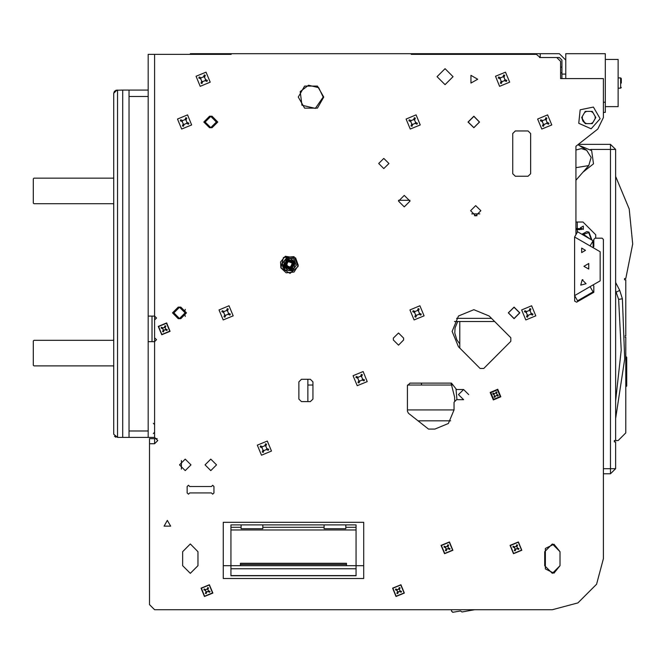 <?xml version="1.0" encoding="UTF-8"?>
<svg xmlns="http://www.w3.org/2000/svg" width="666" height="666" viewBox="0 0 666 666"><rect width="100%" height="100%" fill="white"/><g stroke="black" fill="none" stroke-linecap="round" stroke-linejoin="round"><path stroke-width="1" d="M417.632 53.688L540.209 53.688L540.209 57.517L536.38 54.329L411.247 54.329L411.247 53.688L417.632 53.688L417.632 54.329M626.714 358.233L626.714 386.005L626.073 386.646L626.073 356.643L626.714 357.276L626.714 358.233L625.815 358.233M625.815 385.048L626.714 385.048L626.714 386.005L625.815 386.646M595.754 238.195L595.754 234.807L582.983 222.044L575.965 222.044M526.531 316.75L527.314 314.868L528.313 315.284L530.702 314.302L532.584 315.076L533 314.077L531.118 313.295L530.702 314.302L532.584 315.076L533 314.077L531.118 313.295L530.128 310.905L530.91 309.024L529.903 308.616L529.129 310.489L530.128 310.905L530.91 309.024L529.903 308.616L529.129 310.489L526.739 311.48L524.858 310.697L524.442 311.705L526.323 312.479L526.739 311.48L524.858 310.697L524.617 311.272L524.442 311.705L526.323 312.479L527.314 314.868L526.531 316.75L527.53 317.166L528.313 315.284L527.53 317.166M414.81 316.75L415.584 314.868L416.591 315.284L418.981 314.302L420.854 315.076L421.27 314.077L419.397 313.295L418.981 314.302L420.854 315.076L421.27 314.077L419.397 313.295L418.406 310.905L419.18 309.024L418.181 308.616L417.399 310.489L418.406 310.905L419.18 309.024L418.181 308.616L417.399 310.489L415.01 311.48L413.136 310.697L412.72 311.705L414.593 312.479L415.01 311.48L413.136 310.697L412.803 311.488L414.593 312.479L415.584 314.868L414.81 316.75L415.809 317.166L416.591 315.284L415.809 317.166M223.918 316.75L224.692 314.868L225.699 315.284L228.088 314.302L229.97 315.076L230.386 314.077L228.505 313.295L228.088 314.302L229.97 315.076L230.386 314.077L228.505 313.295L227.514 310.905L228.296 309.024L227.289 308.616L226.515 310.489L227.514 310.905L228.296 309.024L227.289 308.616L226.515 310.489L224.126 311.48L222.244 310.697L221.828 311.705L223.709 312.479L224.126 311.48L222.244 310.697L222.003 311.272L221.828 311.705L223.709 312.479L224.692 314.868L223.918 316.75L224.917 317.166L225.699 315.284L224.917 317.166M262.221 451.973L263.003 450.091L264.002 450.507L266.392 449.517L268.273 450.299L268.689 449.292L266.808 448.518L266.392 449.517L268.273 450.299L268.689 449.292L266.808 448.518L265.817 446.128L266.6 444.247L265.592 443.831L264.818 445.712L265.817 446.128L266.6 444.247L266.025 444.006L265.592 443.831L264.818 445.712L262.429 446.703L260.548 445.92L260.131 446.919L262.013 447.702L262.429 446.703L260.548 445.92L260.131 446.919L262.013 447.702L263.003 450.091L262.221 451.973L263.228 452.389L264.002 450.507L263.228 452.389M396.869 593.323L397.535 591.724L399.592 591.55L401.198 592.216L401.54 591.391L399.941 590.725L399.592 591.55L401.198 592.216L401.54 591.391L399.941 590.725L399.425 589.493L400.091 587.887L399.267 587.545L398.601 589.152L399.425 589.493L399.8 587.762L399.267 587.545L398.601 589.152L397.369 589.66L395.762 588.994L395.421 589.818L397.019 590.484L397.369 589.66L395.762 588.994L395.421 589.818L397.019 590.484L397.535 591.724L396.869 593.323L397.694 593.664L398.36 592.066L397.694 593.664M445.387 550.549L446.053 548.942L448.118 548.776L449.717 549.442L450.058 548.618L448.459 547.952L448.118 548.776L449.717 549.442L450.058 548.618L448.459 547.952L447.943 546.719L448.609 545.113L447.785 544.771L447.119 546.37L447.943 546.719L448.609 545.113L448.085 544.888L447.119 546.37L445.887 546.886L444.28 546.22L443.939 547.044L445.546 547.71L445.887 546.886L444.28 546.22L443.939 547.044L445.546 547.71L446.053 548.942L445.387 550.549L446.212 550.89L446.878 549.292L446.212 550.89M205.344 593.323L206.01 591.724L208.067 591.55L209.673 592.216L210.015 591.391L208.408 590.725L208.067 591.55L209.673 592.216L210.015 591.391L208.408 590.725L207.9 589.493L208.566 587.887L207.734 587.545L207.076 589.152L207.9 589.493L208.566 587.887L208.15 587.712L207.734 587.545L207.076 589.152L205.836 589.66L204.237 588.994L203.888 589.818L205.494 590.484L205.836 589.66L204.237 588.994L203.888 589.818L205.494 590.484L206.01 591.724L205.344 593.323L206.169 593.664L206.835 592.066L206.169 593.664M514.343 550.549L515.001 548.942L517.066 548.776L518.672 549.442L519.014 548.618L517.407 547.952L517.066 548.776L518.672 549.442L519.014 548.618L517.407 547.952L516.899 546.719L517.565 545.113L516.733 544.771L516.075 546.37L516.899 546.719L517.565 545.113L517.032 544.888L516.075 546.37L514.835 546.886L513.236 546.22L512.887 547.044L514.493 547.71L514.835 546.886L513.236 546.22L512.887 547.044L514.493 547.71L515.001 548.942L514.343 550.549L515.168 550.89L515.834 549.292L515.168 550.89M357.983 382.509L358.766 380.627L359.765 381.044L362.154 380.053L364.036 380.835L364.452 379.836L362.57 379.054L362.154 380.053L364.036 380.835L364.277 380.261L364.452 379.836L362.57 379.054L361.588 376.665L362.362 374.783L361.363 374.367L360.581 376.248L361.588 376.665L362.362 374.783L361.363 374.367L360.581 376.248L358.191 377.239L356.31 376.457L355.894 377.464L357.775 378.238L358.191 377.239L356.31 376.457L355.894 377.464L357.775 378.238L358.766 380.627L357.983 382.509L358.991 382.925L359.765 381.044L358.991 382.925M495.404 396.062L496.636 395.554L497.943 396.095L498.143 395.629L496.47 393.489L497.011 392.182L496.187 391.841L495.646 393.148L494.405 393.664L493.098 393.123L492.873 393.648L494.572 395.721L494.03 397.036L494.855 397.377L495.404 396.062L494.855 397.377M574.625 236.979L577.622 231.785L593.106 240.726L590.101 245.92L574.625 236.979L574.625 295.587L577.622 300.782L593.106 291.85L590.101 286.646L574.625 295.587M410.972 125.857L411.755 123.984L412.754 124.4L415.143 123.41L417.024 124.184L417.44 123.185L415.559 122.402L415.143 123.41L417.024 124.184L417.44 123.185L415.559 122.402L414.577 120.013L415.351 118.14L414.352 117.724L413.569 119.605L414.577 120.013L415.351 118.14L414.926 117.957L414.352 117.724L413.569 119.605L411.18 120.588L409.299 119.813L408.891 120.812L410.764 121.595L411.18 120.588L409.299 119.813L408.891 120.812L410.764 121.595L411.755 123.984L410.972 125.857L411.979 126.274L412.754 124.4L411.979 126.274M543.498 126.274L544.272 124.4L546.661 123.41L548.543 124.184L548.959 123.185L547.077 122.402L546.087 120.013L546.869 118.14L545.937 117.749L545.088 119.605L542.698 120.588L540.817 119.813L540.401 120.812L542.282 121.595L543.273 123.984L542.49 125.857L543.498 126.274L544.272 124.4L543.273 123.984L542.49 125.857M183.425 126.274L184.199 124.4L186.588 123.41L188.47 124.184L188.886 123.185L187.004 122.402L186.014 120.013L186.796 118.14L185.864 117.749L185.015 119.605L182.626 120.588L180.744 119.813L180.328 120.812L182.209 121.595L183.2 123.984L182.417 125.857L183.425 126.274L184.199 124.4L183.2 123.984L182.417 125.857M501.356 83.5L502.139 81.627L504.528 80.636L506.41 81.41L506.818 80.411L504.945 79.629L504.528 80.636L506.41 81.41L506.793 80.486L504.945 79.629L503.954 77.239L504.728 75.366L503.729 74.95L502.947 76.823L503.954 77.239L504.445 75.241L503.729 74.95L502.947 76.823L500.566 77.814L498.684 77.04L498.268 78.039L499.6 78.596L500.149 78.821L500.566 77.814L498.684 77.04L498.268 78.039L500.149 78.821L501.132 81.21L500.357 83.084L501.356 83.5L502.139 81.627L501.132 81.21L500.357 83.084M201.94 83.5L202.714 81.627L205.103 80.636L206.984 81.41L207.401 80.411L205.519 79.629L205.103 80.636L206.984 81.41L207.401 80.411L205.519 79.629L204.529 77.239L205.311 75.366L204.304 74.95L203.53 76.823L204.529 77.239L205.311 75.366L204.52 75.033L203.53 76.823L201.14 77.814L199.259 77.04L198.843 78.039L200.175 78.596L200.724 78.821L201.14 77.814L199.259 77.04L198.843 78.039L200.724 78.821L201.715 81.21L200.932 83.084L201.94 83.5L202.714 81.627L201.715 81.21L200.932 83.084M621.295 83.059L621.295 78.588L621.295 83.059M162.571 331.568L163.228 329.961L165.293 329.795L166.9 330.461L167.241 329.637L165.634 328.971L165.293 329.795L166.9 330.461L167.241 329.637L165.634 328.971L165.126 327.739L165.792 326.132L164.96 325.791L164.294 327.397L165.126 327.739L165.792 326.132L165.318 325.932L164.294 327.397L163.062 327.905L161.455 327.239L161.114 328.063L162.72 328.729L163.062 327.905L161.455 327.239L161.114 328.063L162.72 328.729L163.228 329.961L162.571 331.568L163.395 331.909L164.061 330.311L163.395 331.909M224.825 54.329L224.825 53.688L190.351 53.688L190.351 54.329M224.825 53.688L231.21 53.688L231.21 54.329L231.21 53.688L411.247 53.688L411.247 54.329M533.824 53.688L533.824 54.329M346.445 565.709L346.445 563.245L240.468 563.245L240.468 565.709M122.677 90.077L129.062 90.077L129.062 437.379L122.677 437.379L122.677 90.077L115.926 90.243M129.062 90.077L148.218 90.077L148.218 96.462L129.062 96.462M129.062 431.002L148.218 431.002L148.218 437.379L154.604 437.379L157.792 440.576L154.604 443.764L149.492 443.764L149.492 438.661L157.151 438.661M117.574 90.077L117.574 437.379L113.744 434.19L113.744 419.505M148.218 316.084L154.604 316.084L156.518 317.998L154.604 319.913L154.604 337.787L156.518 339.702L154.604 341.616L148.218 341.616M148.218 90.077L148.218 54.329L231.21 54.329M457.717 321.512L455.069 327.897L454.795 333.092L456.768 339.727L459.823 343.931L459.823 348.11M625.158 337.171L625.815 337.171L625.815 432.933L618.156 440.592L614.327 440.592L614.327 441.866L614.327 440.592L614.327 441.866L615.6 441.866L615.6 468.681L603.413 468.681M545.379 568.897L545.379 565.725L544.68 565.725L552.339 573.368L560.006 565.709L553.97 573.193L545.379 568.897M577.58 229.628L580.336 229.57L580.71 228.987L579.986 228.605L577.58 228.605L577.58 229.628L575.965 229.628M618.098 88.162L620.654 88.162L620.654 77.947L621.295 78.588M615.6 400.799L621.212 350.183L618.597 299.325L615.6 290.759L616.316 292.133L619.713 290.351L622.394 298.818L624.666 358.966L615.6 418.473M618.597 299.325L622.394 298.818M615.6 440.592L615.6 149.467L610.497 149.467L610.497 144.364L578.371 144.364L597.81 129.071L575.965 146.262L575.965 234.657M149.492 443.764L149.492 604.653L154.604 609.756L552.339 609.756L577.88 602.913L596.57 584.224L603.413 558.682L603.413 473.792L610.497 473.792L610.497 149.467L590.659 149.467M580.968 229.121L580.619 228.605L581.41 228.605L581.651 229.57M290.11 258.316L293.606 258.774L296.303 265.293L292.008 270.887L285.006 269.963L282.317 263.445L286.613 257.85L290.11 258.316L284.465 260.647L283.666 266.7L288.503 270.429L294.156 268.09L294.955 262.038L290.11 258.316M280.927 267.832L286.097 272.844L294.039 272.103L298.318 265.376L295.621 257.867L285.331 256.227L280.569 261.971L280.927 267.832L283.433 257.476L294.047 256.651L298.118 266.492L290.01 273.401L280.935 267.832M323.784 97.103L317.399 86.047L304.628 86.047L298.251 97.103L304.628 108.158L317.399 108.158L323.784 97.103M578.779 123.277L580.194 109.84L593.406 107.035L600.158 118.731L591.125 128.771L578.779 123.277M185.115 312.887L179.504 307.267L173.884 312.887L179.504 318.506L185.115 312.887M525.782 319.963L535.797 315.826L531.651 305.811L521.644 309.956L525.782 319.963M414.061 319.963L424.075 315.826L419.93 305.811L409.915 309.956L414.061 319.963M223.168 319.963L233.183 315.826L229.037 305.811L219.031 309.956L223.168 319.963M261.48 455.186L271.487 451.04L267.341 441.034L257.334 445.171L261.48 455.186M294.913 262.054L291.625 269.971L283.708 266.683L286.996 258.766L294.913 262.054M396.037 596.503L392.582 588.161L400.924 584.706L404.379 593.048L396.037 596.503M396.162 596.212L404.087 592.931L400.799 585.006L392.882 588.286L396.162 596.212M444.555 553.729L441.1 545.387L449.442 541.933L452.897 550.274L444.555 553.729M444.68 553.438L452.605 550.149L449.325 542.224L441.4 545.512L444.68 553.438M204.504 596.503L201.057 588.161L209.399 584.706L212.854 593.048L204.504 596.503M204.629 596.212L212.554 592.931L209.274 585.006L201.348 588.286L204.629 596.212M513.503 553.729L510.056 545.387L518.398 541.933L521.853 550.274L513.503 553.729M513.628 553.438L521.553 550.149L518.273 542.224L510.347 545.512L513.628 553.438M357.242 385.722L367.249 381.585L363.112 371.57L353.097 375.716L357.242 385.722M493.323 399.916L490.209 392.407L497.718 389.302L500.832 396.811L493.323 399.916M493.564 399.325L500.241 396.561L497.477 389.893L490.8 392.649L493.564 399.325M216.4 122.003L210.781 116.384L205.161 122.003L210.781 127.614L216.4 122.003M479.437 122.003L473.817 116.384L468.198 122.003L473.817 127.614L479.437 122.003M410.231 129.079L420.238 124.933L416.1 114.927L406.085 119.064L410.231 129.079M541.749 129.079L551.756 124.933L547.61 114.927L537.604 119.064L541.749 129.079M181.676 129.079L191.683 124.933L187.537 114.927L177.531 119.064L181.676 129.079M499.608 86.305L509.623 82.159L505.477 72.144L495.471 76.29L499.608 86.305M200.191 86.305L210.198 82.159L206.052 72.144L196.045 76.29L200.191 86.305M161.73 334.748L158.283 326.407L166.625 322.952L170.071 331.293L161.73 334.748M161.855 334.457L169.78 331.168L166.5 323.251L158.575 326.531L161.855 334.457M185.248 459.09L190.992 464.835L185.248 470.579L179.504 464.835L185.248 459.09M409.973 201.165L404.229 195.421L398.484 201.165L404.229 206.91L409.973 201.165M480.835 210.739L475.732 205.636L470.621 210.739L475.732 215.851L480.835 210.739M489.16 316.059L473.817 309.698L458.466 316.059L452.106 331.402L458.466 346.753L480.136 368.423L483.749 368.423L510.83 341.333L510.83 337.72L489.16 316.059M519.78 312.887L514.035 307.143L508.291 312.887L514.035 318.639L519.78 312.887M453.063 76.673L445.088 68.69L437.104 76.673L445.088 84.649L453.063 76.673M479.562 122.003L473.817 116.25L468.065 122.003L473.817 127.747L479.562 122.003M388.902 163.495L383.799 158.391L378.688 163.495L383.799 168.606L388.902 163.495M210.781 459.09L205.036 464.835L210.781 470.579L216.525 464.835L210.781 459.09M519.655 312.887L514.035 307.267L508.416 312.887L514.035 318.506L519.655 312.887M294.106 262.387L287.329 259.574L284.515 266.35L291.292 269.164L294.106 262.387M580.727 285.14L586.072 283.708L582.159 279.803L580.727 285.14M580.436 227.789L583.308 229.445L583.308 226.132L580.436 227.789M579.362 145.538L591.674 150.633L593.514 163.828L583.066 172.094M468.706 394.605L463.603 389.502L458.491 394.605L463.603 399.717L456.576 399.717L454.021 402.272L454.021 409.931L448.418 423.476L434.873 429.087L428.488 429.087L408.391 413.253L407.417 411.247L407.417 385.672L409.973 383.116L451.473 383.116L456.576 389.502L463.603 389.502L458.491 394.605L463.603 399.717M583.94 266.283L588.736 263.52L588.736 269.047L583.94 266.283M585.472 250.324L581.643 248.11L581.643 252.539L585.472 250.324M323.143 97.103L318.664 87.687L308.533 85.231L300.233 91.542L301.981 105.195L315.343 108.433L323.143 97.103M477.647 79.229L470.945 75.358L470.945 83.092L477.647 79.229M167.366 520.379L164.052 526.123L170.687 526.123L167.366 520.379M615.6 176.415L629.195 208.933L632.7 243.989L625.815 278.555L624.542 278.555L624.542 279.828L625.815 279.828L625.815 335.889L625.141 335.889M293.631 262.587L288.694 268.997L285.606 261.522L293.631 262.587M180.777 307.143L186.522 312.887L180.777 318.639L178.222 318.639L172.477 312.887L178.222 307.143L180.777 307.143M578.005 144.655L586.638 150.275L591.192 157.426L588.769 165.551L575.965 167.682M292.257 263.153L288.087 261.422L286.355 265.584L290.526 267.316L292.257 263.153M189.718 492.923L188.436 494.205L187.163 492.923L188.436 494.205L189.718 492.923L211.422 492.923L212.695 494.205L213.977 492.923L213.977 486.538L212.695 485.264L211.422 486.538L212.695 485.264L213.977 486.538M211.422 486.538L189.718 486.538L188.436 485.264L187.163 486.538L187.163 492.923M212.063 116.25L217.807 122.003L212.063 127.747L209.507 127.747L203.763 122.003L209.507 116.25L212.063 116.25M393.373 338.112L398.484 333L403.588 338.112L403.588 340.026L398.484 345.13L393.373 340.026L393.373 338.112M198.01 551.664L190.351 543.997L182.692 551.664L190.351 543.997L198.01 551.664L198.01 565.709L190.351 573.368L182.692 565.709L190.351 573.368L198.01 565.709M545.379 565.725L545.379 548.476L553.97 544.172L560.006 551.664L552.339 543.997L544.68 551.664L544.68 565.709M293.057 262.82L287.762 260.622L285.564 265.917L290.859 268.115L293.057 262.82M113.744 177.539L113.103 178.18L113.744 177.539L113.103 178.18L33.941 178.18L33.3 178.821L33.3 203.08L33.941 203.721L113.103 203.721L113.744 204.354M113.744 366.516L113.103 365.875L113.744 366.516L113.103 365.875L33.941 365.875L33.3 365.243L33.3 340.984L33.3 365.243L33.3 340.984L33.941 340.343L113.103 340.343L113.744 339.702M33.3 178.821L33.3 203.08L33.3 178.821M582.95 279.695L582.384 279.745M491.425 318.315L456.501 318.315M494.613 321.512L454.495 321.512M539.577 57.517L559.365 57.517L561.921 60.073L561.921 74.117L565.75 74.117L565.75 53.688L605.327 53.688L605.327 112.421L603.413 112.421L603.413 117.532L597.81 129.071M625.815 356.643L626.714 357.276M345.812 524.883L345.812 528.687L324.101 528.687L324.101 524.883L356.027 524.891M262.812 524.883L262.812 528.687L241.109 528.687L241.109 524.883L324.101 524.891M591.35 239.71L588.769 232.642L582.517 234.607M581.959 234.29L586.813 231.618L589.019 232.059L591.908 240.026M586.638 150.275L581.301 148.626L575.965 149.992M582.875 234.815L584.265 234.815L590.118 238.994M592.94 241.009L593.198 247.602M409.915 200.333L398.543 200.333M575.965 180.245L588.769 165.551M286.613 257.85L293.606 258.774L296.303 265.293L291.999 270.887L285.006 269.963L282.792 267.066L282.317 263.445L286.613 257.85M494.572 395.721L494.03 397.036M496.47 393.489L497.011 392.182L496.187 391.841L495.646 393.148M496.636 395.554L497.943 396.095L498.285 395.271L496.978 394.73M494.064 394.488L492.757 393.947L493.098 393.123L494.405 393.664M456.959 399.717L456.002 389.435M454.662 400.582L454.662 397.161L451.082 383.116M590.101 286.646L600.158 280.844L600.158 251.723L590.101 245.92M540.401 120.812L542.282 121.595L542.698 120.588L540.817 119.813L540.401 120.812M545.862 117.724L545.088 119.605L546.087 120.013L546.869 118.14L545.862 117.724M547.077 122.402L548.959 123.185L548.543 124.184L546.661 123.41L547.077 122.402M180.328 120.812L182.209 121.595L182.626 120.588L180.744 119.813L180.328 120.812M185.789 117.724L185.015 119.605L186.014 120.013L186.796 118.14L185.789 117.724M187.004 122.402L188.886 123.185L188.47 124.184L186.588 123.41L187.004 122.402M584.973 123.243L582.808 120.946L581.909 117.924M581.909 117.133L584.973 111.813M585.664 111.422L591.799 111.422M592.49 111.813L595.554 117.133M595.554 117.924L592.49 123.243M591.799 123.643L585.664 123.643M590.975 123.643L585.206 123.643L581.676 117.532L585.206 111.422L592.257 111.422L595.787 117.532L592.257 123.643L590.975 123.643L592.898 122.527M584.565 122.527L586.488 123.643M595.146 118.64L595.146 116.417M592.898 112.529L590.975 111.422M586.488 111.422L584.565 112.529M582.317 116.417L582.317 118.64M605.327 106.677L618.098 106.677L618.098 59.432L605.327 59.432M603.413 102.206L605.327 102.206M561.921 78.588L561.921 74.117M540.209 53.688L559.365 53.688L565.75 60.073M565.75 78.588L565.75 74.117M615.6 282.492L619.713 290.351M230.894 565.709L356.027 565.709L356.027 575.724L230.894 575.724L230.894 524.858L356.027 524.858L356.027 565.709L363.686 565.709L363.686 522.294L223.235 522.294L223.235 565.709L230.894 565.709M230.894 524.891L241.109 524.891M230.894 575.599L356.027 575.599M363.686 565.709L363.686 578.479L223.235 578.479L223.235 565.709M451.473 611.038L452.747 612.312L460.439 610.955L462.021 611.971L474.583 609.756L552.339 609.756M154.604 609.756L451.473 609.756L451.473 611.013L452.972 612.27M113.744 272.028L113.744 264.369L113.744 272.028M113.744 107.95L113.744 93.273L116.933 90.077L114.494 91.217L113.744 93.273L113.744 107.95M114.494 436.247L115.926 437.221M113.744 434.19L113.744 93.273M148.218 431.002L148.218 96.462M117.574 437.379L122.677 437.379M148.218 437.379L129.062 437.379M561.921 67.091L560.639 67.091L560.639 61.347L556.809 57.517L560.639 61.347L560.639 78.588L603.413 78.588L603.413 117.532M593.106 247.652L593.839 246.495L593.839 239.469L595.113 238.195L602.139 238.195L603.413 239.469L603.413 558.682M574.683 295.696L574.683 301.099L576.598 302.206L593.839 292.257L593.839 286.072L593.106 284.915M310.381 379.287L301.44 379.287L298.884 381.843L298.884 399.076L301.44 401.631L310.381 401.631L312.928 399.076L312.928 381.843L310.381 379.287M528.08 130.936L515.309 130.936L512.762 133.491L512.762 173.709L515.309 176.265L528.08 176.265L530.635 173.709L530.635 133.491L528.08 130.936M182.692 565.709L182.692 551.664M560.006 565.709L560.006 551.664M152.048 316.084L152.048 341.616M181.418 469.122L181.418 460.556M307.883 379.287L307.883 401.631M450.641 420.804L417.973 420.804M421.52 385.048L421.52 383.116L421.52 385.048M407.417 409.948L454.021 409.948M307.883 385.048L312.928 385.048M407.492 385.048L452.048 385.048M459.823 321.512L459.823 343.931M610.497 473.792L615.6 468.681L610.497 473.792M615.6 149.467L610.497 144.364L615.6 149.467M185.29 309.332L184.79 311.005M184.79 314.768L185.29 316.442M577.239 232.451L577.239 229.628M577.239 228.605L577.239 222.044M477.047 215.676L474.408 215.676M471.695 213.869L479.77 213.869M262.812 527.289L324.101 527.289M230.894 527.289L241.109 527.289M356.027 529.986L230.894 529.986M345.812 527.289L356.027 527.289M356.027 568.764L230.894 568.764M154.604 54.329L154.604 319.913M154.604 337.787L154.604 437.379M154.604 443.764L154.604 438.661M580.619 228.605L581.41 228.605L580.91 229.046M577.58 228.605L575.965 228.605M194.222 609.756L203.08 609.756M399.159 609.756L408.017 609.756L399.159 609.756M561.921 72.844L560.639 72.844M620.654 88.162L621.295 87.521M618.098 77.947L620.654 77.947M346.445 564.427L240.468 564.427M153.322 423.335L154.604 424.617L153.322 423.335M153.322 433.549L154.604 432.276L153.322 433.549"/></g></svg>

